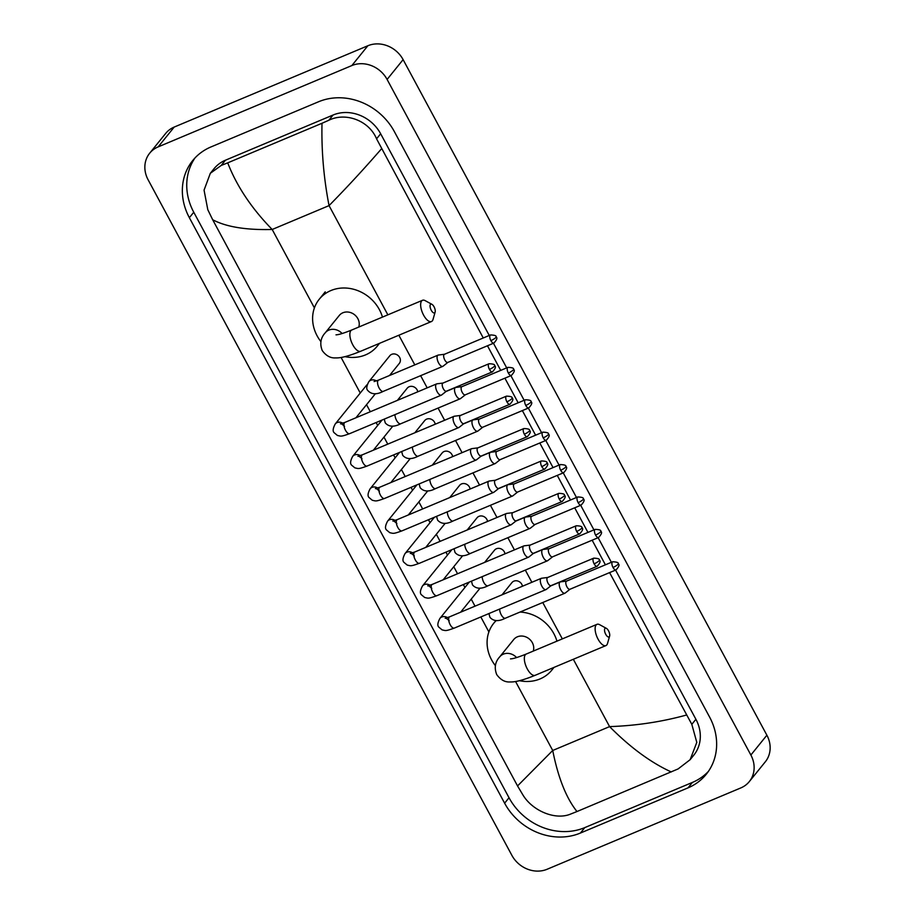 <?xml version="1.0" encoding="UTF-8"?>
<svg xmlns="http://www.w3.org/2000/svg" width="915" height="915" viewBox="0 0 915 915"><rect width="100%" height="100%" fill="white"/><g stroke="black" fill="none" stroke-linecap="round" stroke-linejoin="round"><path stroke-width="1.37" d="M431.251 310.276A4.747 2.013 67.2 0 0 435.14 312.038A4.747 2.013 67.2 0 0 434.053 306.8A4.747 2.013 67.2 0 0 431.891 304.306A4.747 2.013 67.2 0 0 430.061 305.541A4.747 2.013 67.2 0 0 431.251 310.276M435.14 312.038L433.035 319.426A11.529 4.895 -112.8 0 1 431.445 321.542A11.529 4.895 -112.8 0 1 423.588 315.126A11.529 4.895 -112.8 0 1 422.524 300.28A11.529 4.895 -112.8 0 1 425.155 300.635L431.891 304.306M358.783 327.044A11.529 10.179 -141 0 0 355.157 315.24A11.529 10.179 -141 0 0 342.885 312.77A11.529 10.179 -141 0 0 339.271 315.469L325.26 332.797C320.627 337.818 319.61 343.731 322.229 350.537C326.06 355.809 330.532 358.268 335.645 357.902C339.042 358.062 345.664 357.365 360.659 351.269L431.445 321.542M379.165 343.502A37.298 32.94 39 0 1 377.243 346.167A37.298 32.94 39 0 1 365.565 354.883A37.298 32.94 39 0 1 344.978 356.656M320.879 341.57A37.298 32.94 39 0 1 319.232 299.262A37.298 32.94 39 0 1 330.921 290.547A37.298 32.94 39 0 1 382.459 317.105M605.73 634.312A4.747 2.013 67.2 0 0 609.619 636.085A4.747 2.013 67.2 0 0 608.532 630.847A4.747 2.013 67.2 0 0 606.37 628.353A4.747 2.013 67.2 0 0 604.54 629.577A4.747 2.013 67.2 0 0 605.73 634.312M609.619 636.085L607.526 643.462A11.529 4.895 -112.8 0 1 605.924 645.59A11.529 4.895 -112.8 0 1 598.067 639.173A11.529 4.895 -112.8 0 1 597.003 624.327A11.529 4.895 -112.8 0 1 599.634 624.682L606.37 628.353M533.262 651.091A11.529 10.179 -141 0 0 529.636 639.276A11.529 10.179 -141 0 0 517.364 636.817A11.529 10.179 -141 0 0 513.75 639.505L499.739 656.844C495.107 661.865 494.089 667.778 496.708 674.584C500.539 679.856 505.011 682.315 510.124 681.95C513.521 682.11 520.143 681.412 535.138 675.316L605.924 645.59M553.644 667.538A37.298 32.94 39 0 1 551.734 670.215A37.298 32.94 39 0 1 540.044 678.93A37.298 32.94 39 0 1 519.457 680.703M495.358 665.617A37.298 32.94 39 0 1 493.711 623.309A37.298 32.94 39 0 1 496.216 620.587M519.995 612.066A37.298 32.94 39 0 1 556.938 641.152M367.144 384.7A6.108 5.387 -141 0 0 366.366 385.467L335.222 423.988A6.108 5.387 -141 0 1 337.132 422.558A6.108 5.387 -141 0 1 342.782 423.222M443.032 383.042L436.913 383.82A6.108 2.585 67.2 0 0 436.615 383.9A6.108 2.585 67.2 0 0 436.135 384.266A6.108 2.585 67.2 0 0 437.176 391.757A6.108 2.585 67.2 0 0 441.339 395.154A6.108 2.585 67.2 0 0 441.602 395.006A6.108 2.585 67.2 0 0 441.808 394.788M443.146 383.03A4.403 1.864 67.2 0 0 442.929 383.088A4.403 1.864 67.2 0 0 442.585 383.351A4.403 1.864 67.2 0 0 443.34 388.761A4.403 1.864 67.2 0 0 446.348 391.22A4.403 1.864 67.2 0 0 446.531 391.105M460.485 415.444L454.355 416.222A6.108 2.585 67.2 0 0 454.057 416.302A6.108 2.585 67.2 0 0 453.588 416.668A6.108 2.585 67.2 0 0 454.618 424.16A6.108 2.585 67.2 0 0 458.781 427.557A6.108 2.585 67.2 0 0 459.044 427.408A6.108 2.585 67.2 0 0 459.261 427.202M460.588 415.433A4.403 1.864 67.2 0 0 460.382 415.49A4.403 1.864 67.2 0 0 460.039 415.753A4.403 1.864 67.2 0 0 460.783 421.163A4.403 1.864 67.2 0 0 463.791 423.622A4.403 1.864 67.2 0 0 463.985 423.508M477.927 447.858L471.808 448.636A6.108 2.585 67.2 0 0 471.511 448.705A6.108 2.585 67.2 0 0 471.031 449.071A6.108 2.585 67.2 0 0 472.071 456.562A6.108 2.585 67.2 0 0 476.235 459.971A6.108 2.585 67.2 0 0 476.498 459.81A6.108 2.585 67.2 0 0 476.704 459.604M478.042 447.835A4.403 1.864 67.2 0 0 477.824 447.893A4.403 1.864 67.2 0 0 477.481 448.156A4.403 1.864 67.2 0 0 478.236 453.566A4.403 1.864 67.2 0 0 481.244 456.025A4.403 1.864 67.2 0 0 481.427 455.91M495.381 480.261L489.25 481.038A6.108 2.585 67.2 0 0 488.953 481.118A6.108 2.585 67.2 0 0 488.484 481.473A6.108 2.585 67.2 0 0 489.514 488.976A6.108 2.585 67.2 0 0 493.677 492.373A6.108 2.585 67.2 0 0 493.94 492.213A6.108 2.585 67.2 0 0 494.157 492.007M495.484 480.238A4.403 1.864 67.2 0 0 495.278 480.295A4.403 1.864 67.2 0 0 494.935 480.558A4.403 1.864 67.2 0 0 495.678 485.979A4.403 1.864 67.2 0 0 498.686 488.427A4.403 1.864 67.2 0 0 498.881 488.313M512.823 512.663L506.704 513.441A6.108 2.585 67.2 0 0 506.407 513.521A6.108 2.585 67.2 0 0 505.926 513.887A6.108 2.585 67.2 0 0 506.967 521.378A6.108 2.585 67.2 0 0 511.13 524.775A6.108 2.585 67.2 0 0 511.394 524.615A6.108 2.585 67.2 0 0 511.599 524.409M512.938 512.652A4.403 1.864 67.2 0 0 512.72 512.709A4.403 1.864 67.2 0 0 512.377 512.972A4.403 1.864 67.2 0 0 513.132 518.382A4.403 1.864 67.2 0 0 516.14 520.829A4.403 1.864 67.2 0 0 516.323 520.726M530.277 545.066L524.146 545.843A6.108 2.585 67.2 0 0 523.849 545.923A6.108 2.585 67.2 0 0 523.38 546.289A6.108 2.585 67.2 0 0 524.409 553.781A6.108 2.585 67.2 0 0 528.573 557.178A6.108 2.585 67.2 0 0 528.836 557.029A6.108 2.585 67.2 0 0 529.053 556.812M530.38 545.054A4.403 1.864 67.2 0 0 530.174 545.111A4.403 1.864 67.2 0 0 529.831 545.374A4.403 1.864 67.2 0 0 530.574 550.784A4.403 1.864 67.2 0 0 533.582 553.243A4.403 1.864 67.2 0 0 533.777 553.129M547.719 577.468L541.6 578.246A6.108 2.585 67.2 0 0 541.303 578.326A6.108 2.585 67.2 0 0 540.834 578.692A6.108 2.585 67.2 0 0 541.863 586.183A6.108 2.585 67.2 0 0 546.026 589.58A6.108 2.585 67.2 0 0 546.289 589.432A6.108 2.585 67.2 0 0 546.495 589.226M547.833 577.457A4.403 1.864 67.2 0 0 547.616 577.514A4.403 1.864 67.2 0 0 547.273 577.777A4.403 1.864 67.2 0 0 548.028 583.187A4.403 1.864 67.2 0 0 551.036 585.646A4.403 1.864 67.2 0 0 551.219 585.531M389.561 375.482L399.306 363.427A6.108 5.387 -141 0 0 398.906 356.347A6.108 5.387 -141 0 0 391.723 354.334A6.108 5.387 -141 0 0 389.813 355.752L368.825 381.704A6.108 5.387 -141 0 1 370.747 380.274A6.108 5.387 -141 0 1 376.397 380.937M444.473 354.265L438.354 355.043A6.108 2.585 67.2 0 0 438.056 355.123A6.108 2.585 67.2 0 0 437.587 355.489A6.108 2.585 67.2 0 0 438.617 362.981A6.108 2.585 67.2 0 0 442.78 366.377A6.108 2.585 67.2 0 0 443.043 366.217A6.108 2.585 67.2 0 0 443.249 366.011M444.587 354.254A4.403 1.864 67.2 0 0 444.381 354.311A4.403 1.864 67.2 0 0 444.038 354.574A4.403 1.864 67.2 0 0 444.781 359.984A4.403 1.864 67.2 0 0 447.79 362.432A4.403 1.864 67.2 0 0 447.984 362.317M417.766 391.814A6.108 5.387 -141 0 0 409.165 386.736A6.108 5.387 -141 0 0 407.255 388.154L397.385 400.37M461.926 386.668L455.796 387.445A6.108 2.585 67.2 0 0 455.51 387.525A6.108 2.585 67.2 0 0 455.029 387.891A6.108 2.585 67.2 0 0 456.07 395.383A6.108 2.585 67.2 0 0 460.234 398.78A6.108 2.585 67.2 0 0 460.497 398.62A6.108 2.585 67.2 0 0 460.703 398.414M462.041 386.656A4.403 1.864 67.2 0 0 461.823 386.713A4.403 1.864 67.2 0 0 461.48 386.976A4.403 1.864 67.2 0 0 462.235 392.386A4.403 1.864 67.2 0 0 465.232 394.845A4.403 1.864 67.2 0 0 465.426 394.731M435.22 424.217A6.108 5.387 -141 0 0 426.619 419.139A6.108 5.387 -141 0 0 424.709 420.568L414.838 432.772M479.369 419.07L473.249 419.848A6.108 2.585 67.2 0 0 472.952 419.928A6.108 2.585 67.2 0 0 472.483 420.294A6.108 2.585 67.2 0 0 473.513 427.785A6.108 2.585 67.2 0 0 477.676 431.182A6.108 2.585 67.2 0 0 477.939 431.034A6.108 2.585 67.2 0 0 478.145 430.816M479.483 419.059A4.403 1.864 67.2 0 0 479.277 419.116A4.403 1.864 67.2 0 0 478.934 419.379A4.403 1.864 67.2 0 0 479.677 424.789A4.403 1.864 67.2 0 0 482.685 427.248A4.403 1.864 67.2 0 0 482.88 427.133M452.662 456.619A6.108 5.387 -141 0 0 444.061 451.541A6.108 5.387 -141 0 0 442.151 452.971L432.28 465.175M496.822 451.472L490.692 452.25A6.108 2.585 67.2 0 0 490.406 452.33A6.108 2.585 67.2 0 0 489.925 452.696A6.108 2.585 67.2 0 0 490.966 460.188A6.108 2.585 67.2 0 0 495.129 463.585A6.108 2.585 67.2 0 0 495.392 463.436A6.108 2.585 67.2 0 0 495.598 463.23M496.937 451.461A4.403 1.864 67.2 0 0 496.719 451.518A4.403 1.864 67.2 0 0 496.376 451.781A4.403 1.864 67.2 0 0 497.131 457.191A4.403 1.864 67.2 0 0 500.128 459.65A4.403 1.864 67.2 0 0 500.322 459.536M470.116 489.022A6.108 5.387 -141 0 0 461.515 483.944A6.108 5.387 -141 0 0 459.604 485.373L449.734 497.588M514.264 483.886L508.145 484.664A6.108 2.585 67.2 0 0 507.848 484.733A6.108 2.585 67.2 0 0 507.379 485.099A6.108 2.585 67.2 0 0 508.408 492.59A6.108 2.585 67.2 0 0 512.572 495.999A6.108 2.585 67.2 0 0 512.835 495.839A6.108 2.585 67.2 0 0 513.041 495.633M514.379 483.863A4.403 1.864 67.2 0 0 514.173 483.921A4.403 1.864 67.2 0 0 513.83 484.184A4.403 1.864 67.2 0 0 514.573 489.594A4.403 1.864 67.2 0 0 517.581 492.053A4.403 1.864 67.2 0 0 517.776 491.938M487.558 521.436A6.108 5.387 -141 0 0 478.957 516.346A6.108 5.387 -141 0 0 477.047 517.776L467.176 529.991M531.718 516.289L525.587 517.067A6.108 2.585 67.2 0 0 525.302 517.147A6.108 2.585 67.2 0 0 524.821 517.501A6.108 2.585 67.2 0 0 525.862 525.004A6.108 2.585 67.2 0 0 530.025 528.401A6.108 2.585 67.2 0 0 530.288 528.241A6.108 2.585 67.2 0 0 530.494 528.035M531.832 516.277A4.403 1.864 67.2 0 0 531.615 516.323A4.403 1.864 67.2 0 0 531.272 516.586A4.403 1.864 67.2 0 0 532.027 522.008A4.403 1.864 67.2 0 0 535.035 524.455A4.403 1.864 67.2 0 0 535.218 524.341M505.011 553.838A6.108 5.387 -141 0 0 496.41 548.76A6.108 5.387 -141 0 0 494.5 550.178L484.63 562.393M549.16 548.691L543.041 549.469A6.108 2.585 67.2 0 0 542.744 549.549A6.108 2.585 67.2 0 0 542.275 549.915A6.108 2.585 67.2 0 0 543.304 557.407A6.108 2.585 67.2 0 0 547.467 560.803A6.108 2.585 67.2 0 0 547.73 560.643A6.108 2.585 67.2 0 0 547.948 560.438M549.274 548.68A4.403 1.864 67.2 0 0 549.069 548.737A4.403 1.864 67.2 0 0 548.726 549A4.403 1.864 67.2 0 0 549.469 554.41A4.403 1.864 67.2 0 0 552.477 556.858A4.403 1.864 67.2 0 0 552.671 556.755M522.454 586.24A6.108 5.387 -141 0 0 513.853 581.162A6.108 5.387 -141 0 0 511.943 582.581L502.072 594.796M566.614 581.094L560.483 581.871A6.108 2.585 67.2 0 0 560.197 581.951A6.108 2.585 67.2 0 0 559.717 582.317A6.108 2.585 67.2 0 0 560.758 589.809A6.108 2.585 67.2 0 0 564.921 593.206A6.108 2.585 67.2 0 0 565.184 593.057A6.108 2.585 67.2 0 0 565.39 592.84M566.728 581.082A4.403 1.864 67.2 0 0 566.511 581.139A4.403 1.864 67.2 0 0 566.168 581.402A4.403 1.864 67.2 0 0 566.923 586.812A4.403 1.864 67.2 0 0 569.931 589.271A4.403 1.864 67.2 0 0 570.114 589.157M547.136 869.25A27.13 23.95 39 0 1 511.885 855.365L148.116 179.786A27.13 23.95 39 0 1 149.671 153.217A27.13 23.95 39 0 1 158.169 146.88L351.852 65.56A27.13 23.95 39 0 1 387.102 79.445L750.872 755.024A27.13 23.95 39 0 1 749.305 781.593A27.13 23.95 39 0 1 740.807 787.929L547.136 869.25M149.671 153.217L165.695 133.407A27.13 23.95 39 0 1 174.193 127.071L367.864 45.75A27.13 23.95 39 0 1 403.115 59.635L766.884 735.214A27.13 23.95 39 0 1 765.329 761.783L749.305 781.593M318.58 101.759L210.976 146.938A58.331 51.503 -141 0 0 192.71 160.571A58.331 51.503 -141 0 0 189.359 217.69L504.623 803.187A58.331 51.503 -141 0 0 580.407 833.05L688.011 787.872A58.331 51.503 -141 0 0 706.277 774.239A58.331 51.503 -141 0 0 709.628 717.12L394.365 131.611A58.331 51.503 -141 0 0 318.58 101.759M195.009 157.929A58.331 51.503 -141 0 0 193.763 212.246L509.026 797.743A58.331 51.503 -141 0 0 584.811 827.595L692.415 782.428A58.331 51.503 -141 0 0 708.382 771.425M609.596 572.607L691.82 724.337L696.795 742.385L690.139 759.69L693.81 755.149A36.623 32.334 -141 0 0 695.903 719.282L615.578 570.102M611.38 562.302L598.136 537.688M593.938 529.899L580.682 505.286M576.484 497.486L563.24 472.883M559.042 465.083L545.786 440.481M541.588 432.681L528.344 408.079M524.146 400.278L510.89 375.676M506.693 367.876L493.448 343.262M489.25 335.462L380.651 133.773A36.623 32.334 -141 0 0 333.06 115.027L225.456 160.205A36.623 32.334 -141 0 0 213.984 168.772L210.313 173.312L221.236 165.432L227.709 162.859C236.745 186.157 251.568 208.368 272.19 229.482C245.998 230.157 226.154 226.909 212.669 219.726L517.547 785.939L552.717 750.483C558.161 777.761 566.248 798.109 576.988 811.536L570.514 814.11C555.336 820.446 532.679 810.93 523.06 795.192L517.547 785.939M381.441 148.87C363.873 169.092 346.408 187.998 329.045 205.612C323.738 178.185 321.382 150.735 322 123.273L328.84 120.254C345.596 111.95 369.019 120.528 376.568 138.828L483.257 337.978M487.466 345.779L500.711 370.381M504.908 378.181L518.153 402.794M522.362 410.583L535.607 435.197M539.804 442.997L553.049 467.599M557.258 475.4L570.503 500.002M574.7 507.802L587.945 532.404M592.154 540.205L605.398 564.807M690.139 759.69L678.106 768.932L576.988 811.536M212.669 219.726L207.797 209.684L204.056 190.126L210.313 173.312M322 123.273L227.709 162.859M671.278 771.951C650.92 762.653 630.355 747.544 609.584 726.613C635.948 725.732 661.522 721.889 686.307 715.084M342.119 333.54A11.529 10.179 -141 0 0 328.874 330.098A11.529 10.179 -141 0 0 325.26 332.797M335.999 334.844L337.052 334.753C337.029 334.707 339.694 334.844 351.737 330.006A11.529 4.895 67.2 0 0 352.79 344.841A11.529 4.895 67.2 0 0 360.659 351.269M516.598 657.588A11.529 10.179 -141 0 0 503.353 654.145A11.529 10.179 -141 0 0 499.739 656.844M510.478 658.892L511.531 658.789C511.508 658.743 514.173 658.892 526.216 654.053A11.529 4.895 67.2 0 0 527.269 668.888A11.529 4.895 67.2 0 0 535.138 675.316M489.434 369.408A4.403 0.892 151.7 0 0 494.42 366.252A4.403 0.892 -28.3 0 0 494.615 365.703C495.129 364.536 493.265 363.884 489.033 363.735A4.403 1.864 67.2 0 0 489.434 369.408A4.403 1.864 67.2 0 0 492.442 371.856L446.348 391.22M344.543 426.299C342.141 424.137 340.792 423.325 340.483 423.839L344.921 422.398A6.108 2.585 67.2 0 0 345.481 430.256A6.108 2.585 67.2 0 0 345.664 430.576A6.108 2.585 67.2 0 0 349.656 433.653L441.339 395.154M506.887 401.811A4.403 0.892 151.7 0 0 511.862 398.654A4.403 0.892 -28.3 0 0 512.068 398.116C512.572 396.938 510.719 396.287 506.475 396.138A4.403 1.864 67.2 0 0 506.887 401.811A4.403 1.864 67.2 0 0 509.895 404.27L463.791 423.622M360.236 455.624A6.108 5.387 -141 0 0 354.574 454.972A6.108 5.387 -141 0 0 352.664 456.391L382.047 420.054M361.997 458.701C359.595 456.551 358.245 455.727 357.937 456.242L362.374 454.801A6.108 2.585 67.2 0 0 362.935 462.658A6.108 2.585 67.2 0 0 363.118 462.979A6.108 2.585 67.2 0 0 367.098 466.055L458.781 427.557M524.329 434.213A4.403 0.892 151.7 0 0 529.316 431.057A4.403 0.892 -28.3 0 0 529.51 430.519C530.025 429.352 528.161 428.689 523.929 428.54A4.403 1.864 67.2 0 0 524.329 434.213A4.403 1.864 67.2 0 0 527.337 436.672L481.244 456.025M377.678 488.027A6.108 5.387 -141 0 0 372.028 487.375A6.108 5.387 -141 0 0 370.118 488.804L399.5 452.456M379.439 491.115C377.037 488.953 375.688 488.13 375.379 488.644L379.817 487.203A6.108 2.585 67.2 0 0 380.388 495.061A6.108 2.585 67.2 0 0 380.56 495.392A6.108 2.585 67.2 0 0 384.552 498.458L476.235 459.971M541.783 466.616A4.403 0.892 151.7 0 0 546.758 463.47A4.403 0.892 -28.3 0 0 546.964 462.921C547.467 461.755 545.615 461.091 541.371 460.943A4.403 1.864 67.2 0 0 541.783 466.616A4.403 1.864 67.2 0 0 544.791 469.075L498.686 488.427M395.131 520.429A6.108 5.387 -141 0 0 389.47 519.777A6.108 5.387 -141 0 0 387.56 521.207L416.943 484.859M396.893 523.517C394.491 521.356 393.141 520.532 392.832 521.047L397.27 519.606A6.108 2.585 67.2 0 0 397.831 527.463A6.108 2.585 67.2 0 0 398.014 527.795A6.108 2.585 67.2 0 0 401.994 530.86L493.677 492.373M559.225 499.03A4.403 0.892 151.7 0 0 564.212 495.873A4.403 0.892 -28.3 0 0 564.406 495.324C564.921 494.157 563.057 493.494 558.825 493.345A4.403 1.864 67.2 0 0 559.225 499.03A4.403 1.864 67.2 0 0 562.233 501.477L516.14 520.829M412.574 552.843A6.108 5.387 -141 0 0 406.923 552.18A6.108 5.387 -141 0 0 405.013 553.609L434.396 517.261M414.335 555.92C411.933 553.758 410.583 552.935 410.275 553.449L414.712 552.019A6.108 2.585 67.2 0 0 415.284 559.866A6.108 2.585 67.2 0 0 415.456 560.197A6.108 2.585 67.2 0 0 419.447 563.274L511.13 524.775M576.679 531.432A4.403 0.892 151.7 0 0 581.654 528.275A4.403 0.892 -28.3 0 0 581.86 527.726C582.363 526.56 580.51 525.908 576.267 525.759A4.403 1.864 67.2 0 0 576.679 531.432A4.403 1.864 67.2 0 0 579.687 533.88L533.582 553.243M430.027 585.245A6.108 5.387 -141 0 0 424.366 584.582A6.108 5.387 -141 0 0 422.456 586.012L451.838 549.663M431.788 588.322C429.387 586.16 428.037 585.348 427.728 585.863L432.166 584.422A6.108 2.585 67.2 0 0 432.726 592.28A6.108 2.585 67.2 0 0 432.909 592.6A6.108 2.585 67.2 0 0 436.89 595.676L528.573 557.178M594.121 563.834A4.403 0.892 151.7 0 0 599.108 560.678A4.403 0.892 -28.3 0 0 599.302 560.129C599.817 558.962 597.952 558.31 593.721 558.161A4.403 1.864 67.2 0 0 594.121 563.834A4.403 1.864 67.2 0 0 597.129 566.293L551.036 585.646M447.469 617.648A6.108 5.387 -141 0 0 441.819 616.985A6.108 5.387 -141 0 0 439.909 618.414L469.292 582.066M449.231 620.725C446.829 618.574 445.479 617.751 445.17 618.265L449.608 616.824A6.108 2.585 67.2 0 0 450.18 624.682A6.108 2.585 67.2 0 0 450.352 625.002A6.108 2.585 67.2 0 0 454.343 628.079L546.026 589.58M490.875 340.62A4.403 0.892 151.7 0 0 495.861 337.475A4.403 0.892 -28.3 0 0 496.067 336.926C496.571 335.759 494.706 335.096 490.474 334.947A4.403 1.864 67.2 0 0 490.875 340.62A4.403 1.864 67.2 0 0 493.883 343.079L447.79 362.432M374.098 381.555L378.536 380.114A6.108 2.585 67.2 0 0 379.096 387.971A6.108 2.585 67.2 0 0 379.279 388.292A6.108 2.585 67.2 0 0 383.259 391.368L442.78 366.377M508.328 373.034A4.403 0.892 151.7 0 0 513.315 369.877A4.403 0.892 -28.3 0 0 513.509 369.328C514.024 368.162 512.16 367.51 507.916 367.361A4.403 1.864 67.2 0 0 508.328 373.034A4.403 1.864 67.2 0 0 511.336 375.482L465.232 394.845M394.994 414.609A6.108 2.585 67.2 0 0 396.55 420.374A6.108 2.585 67.2 0 0 396.733 420.694A6.108 2.585 67.2 0 0 400.713 423.771L460.234 398.78M525.77 405.437A4.403 0.892 151.7 0 0 530.757 402.28A4.403 0.892 -28.3 0 0 530.963 401.731C531.466 400.564 529.602 399.912 525.37 399.764A4.403 1.864 67.2 0 0 525.77 405.437A4.403 1.864 67.2 0 0 528.779 407.896L482.685 427.248M412.448 447.023A6.108 2.585 67.2 0 0 413.992 452.776A6.108 2.585 67.2 0 0 414.175 453.097A6.108 2.585 67.2 0 0 418.155 456.173L477.676 431.182M543.224 437.839A4.403 0.892 151.7 0 0 548.211 434.682A4.403 0.892 -28.3 0 0 548.405 434.145C548.92 432.967 547.056 432.315 542.812 432.166A4.403 1.864 67.2 0 0 543.224 437.839A4.403 1.864 67.2 0 0 546.232 440.298L500.128 459.65M429.89 479.426A6.108 2.585 67.2 0 0 431.445 485.179A6.108 2.585 67.2 0 0 431.628 485.51A6.108 2.585 67.2 0 0 435.609 488.576L495.129 463.585M560.666 470.241A4.403 0.892 151.7 0 0 565.653 467.085A4.403 0.892 -28.3 0 0 565.859 466.547C566.362 465.38 564.498 464.717 560.266 464.568A4.403 1.864 67.2 0 0 560.666 470.241A4.403 1.864 67.2 0 0 563.674 472.7L517.581 492.053M447.344 511.828A6.108 2.585 67.2 0 0 448.888 517.581A6.108 2.585 67.2 0 0 449.071 517.913A6.108 2.585 67.2 0 0 453.051 520.99L512.572 495.999M578.12 502.644A4.403 0.892 151.7 0 0 583.107 499.499A4.403 0.892 -28.3 0 0 583.301 498.95C583.816 497.783 581.951 497.12 577.72 496.971A4.403 1.864 67.2 0 0 578.12 502.644A4.403 1.864 67.2 0 0 581.128 505.103L535.035 524.455M464.786 544.231A6.108 2.585 67.2 0 0 466.341 549.984A6.108 2.585 67.2 0 0 466.524 550.315A6.108 2.585 67.2 0 0 470.504 553.392L530.025 528.401M595.562 535.058A4.403 0.892 151.7 0 0 600.549 531.901A4.403 0.892 -28.3 0 0 600.755 531.352C601.258 530.185 599.394 529.522 595.162 529.373A4.403 1.864 67.2 0 0 595.562 535.058A4.403 1.864 67.2 0 0 598.57 537.505L552.477 556.858M482.239 576.633A6.108 2.585 67.2 0 0 483.783 582.398A6.108 2.585 67.2 0 0 483.966 582.718A6.108 2.585 67.2 0 0 487.947 585.794L547.467 560.803M613.016 567.46A4.403 0.892 151.7 0 0 618.002 564.303A4.403 0.892 -28.3 0 0 618.197 563.754C618.712 562.588 616.847 561.936 612.615 561.787A4.403 1.864 67.2 0 0 613.016 567.46A4.403 1.864 67.2 0 0 616.024 569.908L569.931 589.271M499.682 609.035A6.108 2.585 67.2 0 0 501.237 614.8A6.108 2.585 67.2 0 0 501.42 615.12A6.108 2.585 67.2 0 0 505.4 618.197L564.921 593.206M387.857 314.84L329.045 205.612L272.19 229.482L314.405 307.886M573.328 659.28L609.584 726.613L552.717 750.483L515.568 681.503M488.885 631.933L480.821 616.962M475.011 606.165L471.214 599.108M464.934 587.453L463.379 584.559M457.557 573.762L453.76 566.705M447.492 555.05L445.925 552.145M440.115 541.348L436.318 534.303M430.039 522.648L428.483 519.743M422.661 508.946L418.864 501.9M412.596 490.246L411.029 487.34M405.219 476.543L401.422 469.498M395.143 457.843L393.587 454.938M387.766 444.141L383.968 437.084M377.701 425.429L376.134 422.536M370.323 411.739L366.526 404.682M360.247 393.027L341.089 357.456M562.336 638.887L542.755 602.516M531.867 582.283L525.313 570.102M514.424 549.881L507.859 537.7M496.971 517.478L490.417 505.297M479.529 485.076L472.964 472.895M462.075 452.673L455.521 440.492M444.633 420.271L438.068 408.09M427.179 387.857L420.625 375.676M414.804 364.879L398.849 335.233M750.872 755.024L766.884 735.214M387.102 79.445L403.115 59.635M351.852 65.56L367.864 45.75M158.169 146.88L174.193 127.071M509.026 797.743L504.623 803.187M584.811 827.595L580.407 833.05M193.763 212.246L189.359 217.69M692.415 782.428L688.011 787.872M333.06 115.027L328.84 120.254M380.651 133.773L376.568 138.828M695.903 719.282L691.82 724.337M225.456 160.205L221.236 165.432M319.232 299.262L325.237 291.839M377.243 346.167L379.531 343.342M351.737 330.006L422.524 300.28M493.711 623.309L495.919 620.576M551.734 670.215L554.01 667.39M526.216 654.053L597.003 624.327M335.222 423.988C332.888 428.403 332.545 431.32 334.192 432.761L337.418 435.46C341.226 436.238 340.529 436.913 349.656 433.653M375.413 393.69L355.946 417.766M344.921 422.398L436.615 383.9M446.44 391.174L441.602 395.006M489.033 363.735L442.929 383.088M492.442 371.856C495.473 368.585 496.193 366.526 494.615 365.703M352.664 456.391C350.331 460.805 349.988 463.733 351.635 465.175L354.871 467.862C358.68 468.64 357.982 469.315 367.098 466.055M392.867 426.093L373.4 450.169M362.374 454.801L454.057 416.302M463.894 423.576L459.044 427.408M506.475 396.138L460.382 415.49M509.895 404.27C512.915 400.987 513.647 398.94 512.068 398.116M370.118 488.804C367.784 493.208 367.441 496.136 369.088 497.577L372.313 500.276C376.122 501.054 375.425 501.717 384.552 498.458M410.309 458.495L390.842 482.582M379.817 487.203L471.511 448.705M481.347 455.979L476.498 459.81M523.929 428.54L477.824 447.893M527.337 436.672C530.368 433.39 531.089 431.342 529.51 430.519M387.56 521.207C385.226 525.61 384.883 528.538 386.53 529.979L389.767 532.679C393.576 533.456 392.878 534.131 401.994 530.86M427.762 490.897L408.296 514.985M397.27 519.606L488.953 481.118M498.789 488.381L493.94 492.213M541.371 460.943L495.278 480.295M544.791 469.075C547.811 465.792 548.543 463.745 546.964 462.921M405.013 553.609C402.68 558.013 402.337 560.941 403.984 562.382L407.209 565.081C411.018 565.859 410.32 566.534 419.447 563.274M445.205 523.3L425.738 547.387M414.712 552.019L506.407 513.521M516.243 520.795L511.394 524.615M558.825 493.345L512.72 512.709M562.233 501.477C565.264 498.195 565.985 496.147 564.406 495.324M422.456 586.012C420.122 590.427 419.779 593.343 421.426 594.784L424.663 597.484C428.472 598.261 427.774 598.936 436.89 595.676M462.658 555.714L443.192 579.79M432.166 584.422L523.849 545.923M533.685 553.198L528.836 557.029M576.267 525.759L530.174 545.111M579.687 533.88C582.706 530.609 583.438 528.55 581.86 527.726M439.909 618.414C437.576 622.829 437.233 625.757 438.88 627.187L442.105 629.886C445.914 630.664 445.216 631.339 454.343 628.079M480.101 588.116L460.634 612.192M449.608 616.824L541.303 578.326M551.139 585.6L546.289 589.432M593.721 558.161L547.616 577.514M597.129 566.293C600.16 563.011 600.88 560.952 599.302 560.129M383.259 391.368C376.522 394.834 371.364 394.548 367.796 390.476C366.149 389.035 366.492 386.119 368.825 381.704M378.536 380.114L438.056 355.123M447.893 362.397L443.043 366.217M490.474 334.947L444.381 354.311M493.883 343.079C496.914 339.797 497.634 337.749 496.067 336.926M400.713 423.771C393.965 427.248 388.818 426.95 385.249 422.879L384.243 419.127M446.028 391.506L455.51 387.525M465.335 394.8L460.497 398.62M507.916 367.361L461.823 386.713M511.336 375.482C514.356 372.211 515.088 370.152 513.509 369.328M418.155 456.173C411.418 459.65 406.26 459.353 402.692 455.293L401.685 451.541M463.47 423.908L472.952 419.928M482.788 427.202L477.939 431.034M525.37 399.764L479.277 419.116M528.779 407.896C531.809 404.613 532.53 402.554 530.963 401.731M435.609 488.576C428.861 492.053 423.714 491.755 420.145 487.695L419.139 483.944M480.924 456.31L490.406 452.33M500.231 459.604L495.392 463.436M542.812 432.166L496.719 451.518M546.232 440.298C549.263 437.015 549.984 434.968 548.405 434.145M453.051 520.99C446.314 524.455 441.156 524.158 437.587 520.097L436.581 516.346M498.366 488.713L507.848 484.733M517.684 492.007L512.835 495.839M560.266 464.568L514.173 483.921M563.674 472.7C566.705 469.418 567.426 467.371 565.859 466.547M470.504 553.392C463.756 556.858 458.609 556.56 455.041 552.5L454.034 548.748M515.82 521.127L525.302 517.147M535.126 524.421L530.288 528.241M577.72 496.971L531.615 516.323M581.128 505.103C584.159 501.82 584.879 499.773 583.301 498.95M487.947 585.794C481.21 589.26 476.052 588.974 472.483 584.902L471.477 581.151M533.262 553.529L542.744 549.549M552.58 556.823L547.73 560.643M595.162 529.373L549.069 548.737M598.57 537.505C601.601 534.223 602.322 532.175 600.755 531.352M505.4 618.197C498.652 621.674 493.505 621.376 489.937 617.316L488.93 613.553M550.716 585.932L560.197 581.951M570.022 589.226L565.184 593.057M612.615 561.787L566.511 581.139M616.024 569.908C619.055 566.637 619.775 564.578 618.197 563.754"/></g></svg>
